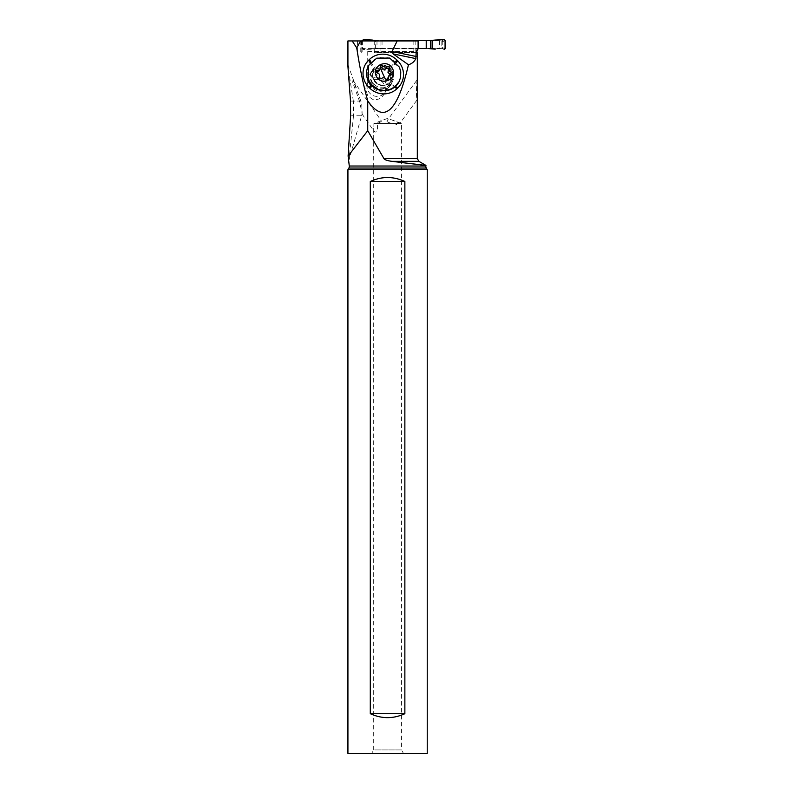 <?xml version="1.0" encoding="UTF-8"?>
<svg xmlns="http://www.w3.org/2000/svg" width="793" height="793" viewBox="0 0 793 793"><rect width="100%" height="100%" fill="white"/><g stroke="black" fill="none" stroke-linecap="round" stroke-linejoin="round"><path stroke-width="0.59" stroke-dasharray="3.96 2.97" d="M347.929 40.939L361.697 40.939A0.793 0.783 90 0 0 361.529 41.434L361.529 47.778A0.793 0.783 90 0 0 362.322 48.571L441.027 48.571A0.793 0.783 90 0 0 441.81 47.778L441.81 41.434A0.793 0.783 90 0 0 441.027 40.641L362.322 40.641M429.211 40.641L441.027 40.641M362.431 40.641L378.598 40.641M382.038 40.939L382.038 48.571L378.598 48.571L418.119 48.571L382.038 48.571M441.027 48.571L429.211 48.571M378.598 48.571L363.244 49.562L362.431 48.77L362.431 40.443M362.976 48.452L362.46 47.778L363.462 48.571L378.122 48.571M363.462 48.571L362.322 48.571M376.982 40.939L376.982 48.601L375.357 48.72A32.91 32.662 90 0 0 372.264 49.166L363.244 49.562L362.431 48.77M372.264 40.046L378.122 40.641M363.462 40.641L362.46 41.434L362.976 40.76M362.431 41.682L361.529 41.434M442.167 40.641L444.249 39.65M442.732 47.749L445.071 48.77M441.81 41.434L442.742 41.434L442.712 47.53M444.249 49.562L442.325 48.551L442.742 47.778L442.494 48.452M349.604 154.02L353.509 115.788L361.628 115.788L348.89 160.374L348.424 159.789C348.712 162.297 349.098 160.374 349.604 154.02L367.734 130.696L367.734 95.794L365.761 89.351L366.188 86.169L367.734 83.176C372.383 78.467 377.369 78.16 382.662 82.254L384.526 84.841L385.418 87.914L385.289 91.116L384.139 94.258L381.889 97.083L378.737 99.056L375.337 99.72L372.284 99.204L367.734 95.794M401.456 162.555L391.901 161.346C387.222 160.682 384.565 159.76 383.921 158.6L367.734 130.696M360.894 101.088L353.004 80.152L352.667 82.393L359.467 101.088L362.133 113.607L361.747 104.19L360.894 101.088L353.361 101.088L353.509 115.788L350.625 115.788M439.52 48.274L375.267 48.274L439.52 48.274L439.52 40.939M367.734 83.176L367.734 51.446C369.469 48.948 371.976 47.887 375.267 48.274M353.361 101.088L347.929 66.503M374.246 40.939L374.246 52.437L415.294 52.437L415.294 51.446C415.492 49.513 416.563 48.452 418.496 48.274M415.294 52.437L417.316 52.437M417.316 79.885L417.257 79.776C416.454 82.839 415.978 99.403 417.257 99.65L399.85 123.381M417.316 98.391L417.257 99.65M416.88 52.437L374.246 52.437M380.918 52.437L380.918 40.939L418.02 40.939L418.02 48.829M361.697 52.437L362.133 40.939L357.405 40.939L360.627 40.939M362.133 40.939L362.133 52.437M374.058 40.939L374.058 52.437M398.909 81.976A17.248 16.683 27.8 0 0 399.266 67.425L395.31 61.844L390.562 58.741L394.19 63.093L389.66 68.178A10.904 10.547 27.8 0 0 374.346 67.841L373.513 68.644A10.904 10.547 27.8 0 0 373.592 83.671L374.435 84.504A10.904 10.547 27.8 0 0 389.74 84.841L394.448 87.27M390.562 58.741A17.248 16.683 27.8 0 0 368.477 65.74M395.36 86.506L390.572 84.038A10.904 10.547 27.8 0 0 390.493 69.021L395.033 63.936L399.266 67.425M388.739 87.517L390.572 84.038L387.906 88.32A10.904 10.547 -152.2 0 1 372.591 87.983L371.758 87.141A10.904 10.547 -152.2 0 1 371.679 72.123L372.512 71.32A10.904 10.547 -152.2 0 1 387.817 71.657L388.659 72.5A10.904 10.547 -152.2 0 1 388.739 87.517L387.906 88.32M389.869 75.414A9.912 9.585 27.8 0 0 372.135 74.532A9.912 9.585 27.8 0 0 380.67 88.796A9.912 9.585 27.8 0 0 389.869 75.414M387.817 71.657L389.66 68.178L390.493 69.021L388.659 72.5M394.19 63.093L395.033 63.936M379.153 70.805L380.323 67.276A15.503 3.083 -112.6 0 0 380.521 67.871M387.589 78.14L390.85 75.9L391.038 74.562M387.291 79.508L386.667 81.203A15.503 3.083 67.4 0 1 384.912 78.11M387.648 79.409L386.667 81.203L380.541 80.351L381.532 78.457M376.913 72.213L375.823 73.392L376.616 74.74C378.291 75.811 378.915 77.189 378.499 78.854L378.568 79.756L380.541 80.351M383.822 80.053A9.912 9.585 27.8 0 0 368.14 82.105A9.912 9.585 27.8 0 0 369.974 93.405A9.912 9.585 27.8 0 0 385.666 91.354A9.912 9.585 27.8 0 0 383.822 80.053M347.929 169.702L427.229 169.702M427.229 753.35L347.929 753.35M370.291 713.7L370.291 181.478C381.82 176.224 393.338 176.224 404.866 181.478L404.866 713.7L370.291 713.7C381.82 718.954 393.338 718.954 404.866 713.7M403.439 753.35L371.719 753.35L403.439 753.35L401.456 749.92L373.701 749.92L371.719 753.35M373.701 128.436L373.701 749.92L401.456 749.92L401.456 123.45L387.579 118.395L373.89 123.45L373.87 130.548L375.168 132.153L376.546 131.519L377.458 129.685L377.409 123.45L381.185 121.616L381.175 120.883L380.035 121.141M373.89 123.45L401.456 123.45L399.741 123.45L394.498 120.913C390.404 119.168 387.856 119.218 386.835 121.071L417.197 79.756M350.516 101.088L359.467 101.088M386.835 121.071C387.47 122.429 390.067 123.222 394.627 123.45C396.629 125.106 398.334 125.106 399.741 123.45L399.88 123.242M394.627 123.45L377.409 123.45M404.866 181.478L370.291 181.478M376.982 48.601L375.357 48.72A32.91 32.662 90 0 0 372.264 49.166M361.529 47.778L362.46 47.778M363.244 48.551L363.244 49.562M375.357 48.72L375.357 40.939M363.244 39.65L363.244 40.661M441.81 47.778L442.742 47.778M445.071 40.443L442.712 41.682M425.871 166.015L349.287 166.015M417.316 158.6L383.921 158.6M367.734 51.446L415.294 51.446M415.81 40.939L415.81 52.437M413.847 40.939L413.847 52.437M371.679 72.123L373.513 68.644L370.252 63.024M372.512 71.32L374.346 67.841L371.025 62.122M372.214 86.12L374.435 84.504L372.591 87.983M371.758 87.141L373.592 83.671L371.362 85.287M392.347 71.489A10.497 10.15 27.8 0 0 378.558 66.017A10.497 10.15 27.8 0 0 373.364 79.409A10.497 10.15 27.8 0 0 387.153 84.881A10.497 10.15 27.8 0 0 392.347 71.489M391.653 72.024A9.912 9.585 -152.2 0 1 382.454 85.406A9.912 9.585 -152.2 0 1 373.919 71.132A9.912 9.585 -152.2 0 1 391.653 72.024M390.007 76.406L391.008 74.512M385.071 80.906L386.062 79.022M378.499 78.854L379.49 76.961M376.616 74.74L377.617 72.847M391.901 161.346L418.902 161.346M348.89 168.037L426.267 168.037M357.405 40.939L357.405 52.437M360.23 40.939L360.23 52.437M374.108 40.939L374.108 52.437M369.726 74.711L371.57 71.231M389.67 83.78L391.455 80.39C385.438 87.22 379.53 86.893 373.731 79.429C372.512 76.584 372.581 73.818 373.919 71.132L372.135 74.532M379.669 67.891L380.64 66.057M390.989 75.702L391.96 73.858M387.262 80.698L388.233 78.864M375.932 72.897L376.913 71.053M390.681 84.93L392.525 81.451M366.872 84.494L368.14 82.105M384.238 94.06L385.666 91.354M361.995 113.924L374.276 131.598M362.133 113.607L361.628 115.788M356.255 87.696L348.256 65.641M353.004 80.152L381.403 121.002"/><path stroke-width="1.19" d="M362.431 40.641L362.322 40.641A0.793 0.783 90 0 0 361.707 40.939M382.038 40.939L432.145 40.493L426.228 40.641L426.228 48.571L418.119 48.571L426.228 48.571M375.357 40.939L375.357 40.493A32.91 32.662 90 0 1 372.264 40.046L363.244 39.65L362.431 40.939L363.244 39.65L372.264 40.046A32.91 32.662 90 0 0 375.357 40.493L378.598 40.641L376.982 40.939M435.228 40.046L444.249 39.65L445.071 40.443L445.071 48.77L444.249 49.562L445.071 48.77L445.071 40.443L444.249 39.65L435.228 40.046A32.91 32.662 90 0 1 432.145 40.493A32.91 32.662 90 0 0 435.228 40.046L428.735 40.641M435.228 49.166A32.91 32.662 90 0 0 432.145 48.72A32.91 32.662 90 0 1 435.228 49.166L428.735 48.571M417.316 158.6L418.902 161.346L391.901 161.346C387.222 160.682 384.565 159.76 383.921 158.6L417.316 158.6L417.316 52.437L416.186 51.446L418.119 48.67L418.119 40.939L352.191 40.939L356.731 47.897C359.794 67.841 363.462 85.485 367.734 100.86L367.734 130.696L348.117 156.013L349.287 166.015L425.871 166.015L425.95 165.42L401.456 162.555M348.117 156.013L350.625 115.788L350.516 101.088L347.929 66.503L347.929 40.939L352.191 40.939M416.186 51.446L415.849 58.593L393.13 53.914L392.029 51.515L416.186 56.481M367.734 100.86C383.901 124.174 397.481 112.14 408.454 64.748C411.894 63.737 414.352 61.685 415.849 58.593M383.921 158.6L367.734 130.696M417.316 79.885L417.316 98.391M416.88 51.446L418.119 48.67M397.174 40.939L392.029 51.515M356.731 47.897L360.627 40.939L380.918 40.939M408.454 64.748L393.13 53.914M396.926 60.04A19.557 18.913 27.8 0 0 369.469 59.435L368.636 60.238A19.557 18.913 27.8 0 0 368.775 87.171L369.617 88.013A19.557 18.913 27.8 0 0 397.075 88.618L397.898 87.815A19.557 18.913 27.8 0 0 397.759 60.873L396.926 60.04L395.459 61.676M368.477 65.74A17.248 16.683 27.8 0 0 368.408 65.878A17.248 16.683 27.8 0 0 368.051 80.43A17.248 16.683 27.8 0 0 383.257 90.709A17.248 16.683 27.8 0 0 398.909 81.976L399.057 81.709M368.2 80.162L368.656 65.403L376.744 58.167L389.71 58.058L399.404 67.157L400.772 71.885L400.574 77.516L399.048 81.719L394.736 86.893L389.75 89.579L384.099 90.471L378.42 89.46L373.334 86.675L368.2 80.162M392.684 69.021C398.007 79.369 380.511 86.685 376.189 75.9C371.055 65.413 388.154 58.285 392.684 69.021M389.353 66.969A1.308 1.269 27.8 0 0 387.331 66.453A3.222 3.113 -152.2 0 1 382.811 65.888A1.308 1.269 27.8 0 0 380.521 66.85A3.222 3.113 -152.2 0 1 377.864 70.399A1.308 1.269 27.8 0 0 377.617 72.847A3.222 3.113 -152.2 0 1 379.49 76.961A1.308 1.269 27.8 0 0 381.532 78.457A3.222 3.113 -152.2 0 1 386.062 79.022A1.308 1.269 27.8 0 0 388.352 78.071A3.222 3.113 -152.2 0 1 391.008 74.512A1.308 1.269 27.8 0 0 391.256 72.064A3.222 3.113 -152.2 0 1 389.373 67.95A1.308 1.269 27.8 0 0 389.353 66.969M380.323 67.276L381.81 67.782C383.098 69.358 384.615 69.546 386.34 68.347L387.331 66.453M391.038 74.562L390.255 73.957C388.401 73.224 387.777 71.856 388.382 69.834L388.401 68.763L386.34 68.347M388.659 76.118L387.291 79.508M376.953 72.282L378.578 71.568L380.214 68.793M391.901 161.346L425.95 165.42L418.902 161.346M425.871 166.015A3.172 3.172 0 0 0 426.267 168.037L348.89 168.037A3.172 3.172 0 0 0 349.287 166.015M426.267 168.037L427.229 169.702L347.929 169.702L348.89 168.037M347.929 169.702L347.929 753.35L427.229 753.35L427.229 169.702M404.866 713.7L404.866 181.478L370.291 181.478L370.291 713.7C381.82 718.954 393.338 718.954 404.866 713.7L370.291 713.7M370.291 181.478C381.82 176.224 393.338 176.224 404.866 181.478M382.038 40.641L426.228 40.641M375.357 40.493L376.982 40.602M430.619 48.601L430.619 40.602M432.145 40.493L432.145 48.72M352.746 41.464L353.044 40.939M370.252 63.024L368.636 60.238M371.025 62.122L369.469 59.435M396.302 62.518L397.759 60.873M397.898 87.815L395.36 86.506M394.448 87.27L397.075 88.618M369.617 88.013L372.214 86.12M371.362 85.287L368.775 87.171M381.81 67.782L382.811 65.888M384.912 78.11A15.503 3.083 67.4 0 1 383.247 74.711A15.503 3.083 -112.6 0 1 380.521 67.871M388.382 69.834L389.373 67.95M390.255 73.957L391.256 72.064M387.648 79.409L388.352 78.071M376.913 72.213L377.864 70.399"/></g></svg>
